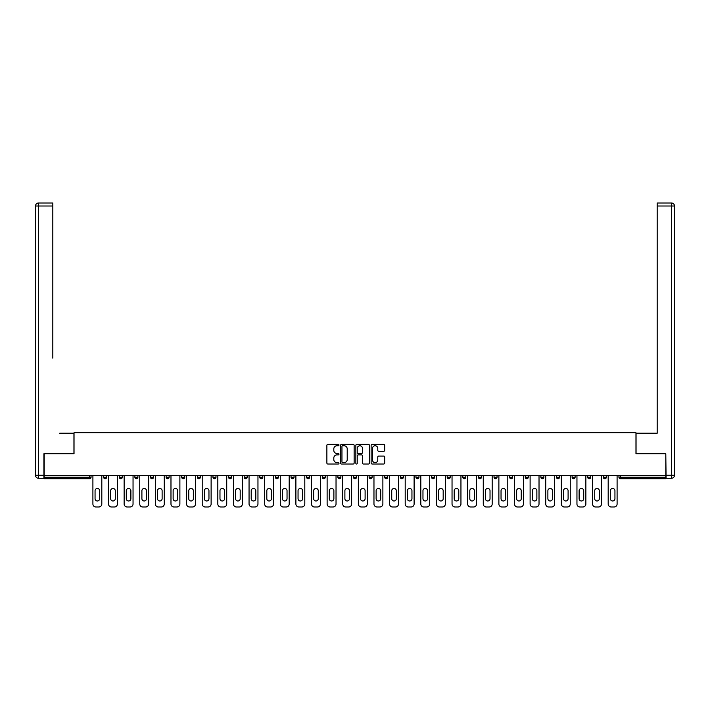 <?xml version="1.0" encoding="UTF-8"?>
<svg xmlns="http://www.w3.org/2000/svg" width="710" height="710" viewBox="0 0 710 710"><rect width="100%" height="100%" fill="white"/><g stroke="black" fill="none" stroke-linecap="round" stroke-linejoin="round"><path stroke-width="1.06" d="M338.989 445.055A0.683 0.683 0 0 0 338.297 444.371L327.86 444.371A0.985 0.985 0 0 0 326.875 445.347L326.875 463.035A0.985 0.985 0 0 0 327.86 464.021L338.297 464.021A0.683 0.683 0 0 0 338.989 463.328A0.683 0.683 0 0 0 338.297 462.645L336.948 462.645A3.142 3.142 0 0 1 333.806 459.494L333.806 458.021A3.142 3.142 0 0 1 336.948 454.879L338.297 454.879A0.683 0.683 0 0 0 338.989 454.196A0.683 0.683 0 0 0 338.297 453.504L336.948 453.504A3.142 3.142 0 0 1 333.806 450.362L333.806 448.889A3.142 3.142 0 0 1 336.948 445.747L338.297 445.747A0.683 0.683 0 0 0 338.989 445.055M383.711 451.294A0.985 0.985 0 0 0 384.696 450.309L384.696 445.347A0.985 0.985 0 0 0 383.711 444.371L372.12 444.371A0.985 0.985 0 0 0 371.135 445.347L371.135 463.035A0.985 0.985 0 0 0 372.12 464.021L383.711 464.021A0.985 0.985 0 0 0 384.696 463.035L384.696 457.045A0.985 0.985 0 0 0 383.711 456.06L378.749 456.06A0.985 0.985 0 0 0 377.773 457.045L377.773 460.018A2.627 2.627 0 0 1 375.137 462.645A2.627 2.627 0 0 1 372.51 460.018L372.51 448.374A2.627 2.627 0 0 1 375.137 445.747A2.627 2.627 0 0 1 377.773 448.374L377.773 450.309A0.985 0.985 0 0 0 378.749 451.294L383.711 451.294M46.407 203.007L38.5 203.007L52.815 203.007L46.407 203.007L52.815 203.007L52.815 206.006L38.5 206.006L38.5 475.265L43.905 475.265L43.905 453.743L74.035 453.743L74.035 432.727L635.965 432.727L635.965 453.743L665.794 453.743L665.794 475.665L44.206 475.665L44.206 477.262L89.549 477.262L89.549 475.665M44.206 453.743L44.206 475.665M354.139 445.347A0.985 0.985 0 0 0 353.154 444.371L341.563 444.371A0.985 0.985 0 0 0 340.578 445.347L340.578 463.035A0.985 0.985 0 0 0 341.563 464.021L353.154 464.021A0.985 0.985 0 0 0 354.139 463.035L354.139 445.347M356.846 444.371L368.437 444.371A0.985 0.985 0 0 1 369.422 445.347L369.422 463.035A0.985 0.985 0 0 1 368.437 464.021L363.476 464.021A0.985 0.985 0 0 1 362.49 463.035L362.49 455.864A0.985 0.985 0 0 0 361.505 454.879L358.222 454.879A0.985 0.985 0 0 0 357.236 455.864L357.236 463.328A0.683 0.683 0 0 1 356.544 464.021A0.683 0.683 0 0 1 355.861 463.328L355.861 445.347A0.985 0.985 0 0 1 356.846 444.371M91.049 475.665L91.049 477.262A1.5 1.5 0 0 1 89.549 478.762L44.206 478.762L44.206 477.262M665.794 475.665L665.794 478.762L620.451 478.762A1.5 1.5 0 0 1 618.951 477.262L618.951 475.665M103.66 475.665L103.66 477.262L103.66 475.665M89.549 478.762A1.5 1.5 0 0 0 91.049 477.262A1.5 1.5 0 0 1 89.549 478.762L89.549 477.262L91.049 477.262M105.169 478.762A1.5 1.5 0 0 1 103.66 477.262A1.5 1.5 0 0 0 105.169 478.762A1.5 1.5 0 0 0 106.669 477.262L106.669 475.665L106.669 477.262A1.5 1.5 0 0 1 105.169 478.762A1.5 1.5 0 0 1 103.66 477.262L106.669 477.262A1.5 1.5 0 0 1 105.169 478.762M119.28 475.665L119.28 477.262L119.28 475.665M122.28 475.665L122.28 477.262A1.5 1.5 0 0 1 120.78 478.762A1.5 1.5 0 0 1 119.28 477.262A1.5 1.5 0 0 0 120.78 478.762A1.5 1.5 0 0 0 122.28 477.262A1.5 1.5 0 0 1 120.78 478.762A1.5 1.5 0 0 1 119.28 477.262L122.28 477.262M134.891 475.665L134.891 477.262L134.891 475.665M137.9 475.665L137.9 477.262L137.9 475.665M150.511 477.262A1.5 1.5 0 0 0 152.011 478.762A1.5 1.5 0 0 0 153.511 477.262A1.5 1.5 0 0 1 152.011 478.762A1.5 1.5 0 0 0 153.511 477.262L153.511 475.665L153.511 477.262L150.511 477.262A1.5 1.5 0 0 0 152.011 478.762A1.5 1.5 0 0 1 150.511 477.262L150.511 475.665M166.122 475.665L166.122 477.262L166.122 475.665M169.122 475.665L169.122 477.262L169.122 475.665M184.742 475.665L184.742 477.262A1.5 1.5 0 0 1 183.242 478.762A1.5 1.5 0 0 1 181.733 477.262L181.733 475.665M198.853 478.762A1.5 1.5 0 0 0 200.353 477.262L200.353 475.665L200.353 477.262A1.5 1.5 0 0 1 198.853 478.762A1.5 1.5 0 0 1 197.353 477.262L197.353 475.665M212.964 475.665L212.964 477.262L212.964 475.665M215.973 475.665L215.973 477.262A1.5 1.5 0 0 1 214.464 478.762A1.5 1.5 0 0 1 212.964 477.262L215.973 477.262A1.5 1.5 0 0 1 214.464 478.762M231.584 475.665L231.584 477.262A1.5 1.5 0 0 1 230.084 478.762A1.5 1.5 0 0 1 228.584 477.262L228.584 475.665M245.695 478.762A1.5 1.5 0 0 0 247.195 477.262L247.195 475.665L247.195 477.262A1.5 1.5 0 0 1 245.695 478.762A1.5 1.5 0 0 1 244.196 477.262L244.196 475.665M262.815 475.665L262.815 477.262A1.5 1.5 0 0 1 261.315 478.762A1.5 1.5 0 0 1 259.807 477.262L259.807 475.665M275.427 475.665L275.427 477.262L275.427 475.665M278.427 475.665L278.427 477.262A1.5 1.5 0 0 1 276.927 478.762A1.5 1.5 0 0 1 275.427 477.262L278.427 477.262A1.5 1.5 0 0 1 276.927 478.762M294.046 475.665L294.046 477.262L291.038 477.262A1.5 1.5 0 0 0 292.538 478.762A1.5 1.5 0 0 1 291.038 477.262L291.038 475.665M308.158 478.762A1.5 1.5 0 0 0 309.658 477.262L309.658 475.665L309.658 477.262A1.5 1.5 0 0 1 308.158 478.762A1.5 1.5 0 0 1 306.658 477.262L306.658 475.665M325.269 475.665L325.269 477.262A1.5 1.5 0 0 1 323.769 478.762A1.5 1.5 0 0 1 322.269 477.262L322.269 475.665M337.88 475.665L337.88 477.262L337.88 475.665M340.889 475.665L340.889 477.262A1.5 1.5 0 0 1 339.389 478.762A1.5 1.5 0 0 1 337.88 477.262L340.889 477.262A1.5 1.5 0 0 1 339.389 478.762M356.5 475.665L356.5 477.262A1.5 1.5 0 0 1 355 478.762A1.5 1.5 0 0 1 353.5 477.262L353.5 475.665M369.111 477.262L372.12 477.262A1.5 1.5 0 0 1 370.611 478.762A1.5 1.5 0 0 0 372.12 477.262L372.12 475.665L372.12 477.262A1.5 1.5 0 0 1 370.611 478.762A1.5 1.5 0 0 1 369.111 477.262L369.111 475.665M387.731 475.665L387.731 477.262A1.5 1.5 0 0 1 386.231 478.762A1.5 1.5 0 0 1 384.731 477.262L384.731 475.665M400.342 475.665L400.342 477.262L400.342 475.665M403.342 475.665L403.342 477.262L403.342 475.665M415.953 475.665L415.953 477.262L415.953 475.665M418.962 475.665L418.962 477.262A1.5 1.5 0 0 1 417.462 478.762A1.5 1.5 0 0 1 415.953 477.262L418.962 477.262A1.5 1.5 0 0 1 417.462 478.762M431.573 475.665L431.573 477.262L431.573 475.665M434.573 475.665L434.573 477.262L434.573 475.665M447.185 475.665L447.185 477.262L447.185 475.665M450.193 475.665L450.193 477.262A1.5 1.5 0 0 1 448.684 478.762A1.5 1.5 0 0 1 447.185 477.262A1.5 1.5 0 0 0 448.684 478.762A1.5 1.5 0 0 0 450.193 477.262A1.5 1.5 0 0 1 448.684 478.762A1.5 1.5 0 0 1 447.185 477.262L450.193 477.262M465.804 475.665L465.804 477.262A1.5 1.5 0 0 1 464.304 478.762A1.5 1.5 0 0 1 462.805 477.262L462.805 475.665M481.416 475.665L481.416 477.262L478.416 477.262A1.5 1.5 0 0 0 479.916 478.762A1.5 1.5 0 0 1 478.416 477.262L478.416 475.665M497.035 475.665L497.035 477.262A1.5 1.5 0 0 1 495.536 478.762A1.5 1.5 0 0 1 494.027 477.262L494.027 475.665M509.647 475.665L509.647 477.262L509.647 475.665M512.647 475.665L512.647 477.262A1.5 1.5 0 0 1 511.147 478.762A1.5 1.5 0 0 1 509.647 477.262A1.5 1.5 0 0 0 511.147 478.762A1.5 1.5 0 0 1 509.647 477.262L512.647 477.262A1.5 1.5 0 0 1 511.147 478.762M528.267 475.665L528.267 477.262A1.5 1.5 0 0 1 526.758 478.762A1.5 1.5 0 0 1 525.258 477.262L525.258 475.665M543.878 475.665L543.878 477.262L540.878 477.262A1.5 1.5 0 0 0 542.378 478.762A1.5 1.5 0 0 1 540.878 477.262L540.878 475.665M559.489 475.665L559.489 477.262A1.5 1.5 0 0 1 557.989 478.762A1.5 1.5 0 0 1 556.489 477.262L556.489 475.665M575.109 475.665L575.109 477.262L572.1 477.262A1.5 1.5 0 0 0 573.609 478.762A1.5 1.5 0 0 1 572.1 477.262L572.1 475.665M590.72 475.665L590.72 477.262A1.5 1.5 0 0 1 589.22 478.762A1.5 1.5 0 0 1 587.72 477.262L587.72 475.665M606.34 475.665L606.34 477.262L603.331 477.262A1.5 1.5 0 0 0 604.831 478.762A1.5 1.5 0 0 1 603.331 477.262L603.331 475.665M136.391 478.762A1.5 1.5 0 0 1 134.891 477.262A1.5 1.5 0 0 0 136.391 478.762A1.5 1.5 0 0 0 137.9 477.262A1.5 1.5 0 0 1 136.391 478.762A1.5 1.5 0 0 1 134.891 477.262L137.9 477.262A1.5 1.5 0 0 1 136.391 478.762M167.622 478.762A1.5 1.5 0 0 1 166.122 477.262A1.5 1.5 0 0 0 167.622 478.762A1.5 1.5 0 0 0 169.122 477.262A1.5 1.5 0 0 1 167.622 478.762A1.5 1.5 0 0 1 166.122 477.262L169.122 477.262A1.5 1.5 0 0 1 167.622 478.762M292.538 478.762A1.5 1.5 0 0 0 294.046 477.262A1.5 1.5 0 0 1 292.538 478.762A1.5 1.5 0 0 1 291.038 477.262M401.842 478.762A1.5 1.5 0 0 1 400.342 477.262L403.342 477.262A1.5 1.5 0 0 1 401.842 478.762A1.5 1.5 0 0 0 403.342 477.262A1.5 1.5 0 0 1 401.842 478.762M433.073 478.762A1.5 1.5 0 0 1 431.573 477.262A1.5 1.5 0 0 0 433.073 478.762A1.5 1.5 0 0 0 434.573 477.262A1.5 1.5 0 0 1 433.073 478.762A1.5 1.5 0 0 1 431.573 477.262L434.573 477.262M479.916 478.762A1.5 1.5 0 0 0 481.416 477.262A1.5 1.5 0 0 1 479.916 478.762A1.5 1.5 0 0 1 478.416 477.262M542.378 478.762A1.5 1.5 0 0 0 543.878 477.262A1.5 1.5 0 0 1 542.378 478.762A1.5 1.5 0 0 1 540.878 477.262M575.109 477.262A1.5 1.5 0 0 1 573.609 478.762A1.5 1.5 0 0 0 575.109 477.262A1.5 1.5 0 0 1 573.609 478.762A1.5 1.5 0 0 1 572.1 477.262M604.831 478.762A1.5 1.5 0 0 0 606.34 477.262A1.5 1.5 0 0 1 604.831 478.762A1.5 1.5 0 0 1 603.331 477.262M342.646 445.747A0.683 0.683 0 0 0 341.954 446.43L341.954 461.953A0.683 0.683 0 0 0 342.646 462.645L344.066 462.645A3.142 3.142 0 0 0 347.217 459.494L347.217 448.889A3.142 3.142 0 0 0 344.066 445.747L342.646 445.747M362.49 448.418A2.627 2.627 0 0 0 359.863 445.791A2.627 2.627 0 0 0 357.236 448.418L357.236 452.518A0.985 0.985 0 0 0 358.222 453.504L361.505 453.504A0.985 0.985 0 0 0 362.49 452.518L362.49 448.418M99.657 490.779A2.299 2.299 0 0 0 97.359 488.471A2.299 2.299 0 0 0 95.06 490.779A2.299 2.299 0 0 1 97.359 488.471A2.299 2.299 0 0 1 99.657 490.779L99.657 498.686A2.299 2.299 0 0 1 97.359 500.985A2.299 2.299 0 0 1 95.06 498.686A2.299 2.299 0 0 0 97.359 500.985A2.299 2.299 0 0 0 99.657 498.686M92.904 475.665L92.904 503.993L92.904 475.665M95.903 506.993L98.805 506.993L95.903 506.993A3 3 0 0 1 92.904 503.993M101.814 475.665L101.814 503.993L101.814 475.665M95.06 498.686L95.06 490.779M98.805 506.993A3 3 0 0 0 101.814 503.993M73.938 453.743L73.938 433.224L59.72 433.224M52.815 206.006L52.815 358.151M43.905 475.265L43.905 478.265L38.5 478.265A3 3 0 0 1 35.5 475.265L35.5 206.006A3 3 0 0 1 38.5 203.007A3 3 0 0 0 35.5 206.006A3 3 0 0 1 38.5 203.007A3 3 0 0 0 35.5 206.006L38.5 206.006L38.5 203.007M650.28 433.224L657.185 433.224L657.185 203.007L671.5 203.007L657.185 203.007M636.062 453.743L636.062 433.224L657.185 433.224L657.185 358.151M666.095 475.265L671.5 475.265L671.5 206.006L674.5 206.006A3 3 0 0 0 671.5 203.007A3 3 0 0 1 674.5 206.006L674.5 475.265A3 3 0 0 1 671.5 478.265L666.095 478.265L665.794 453.743M115.277 490.779A2.299 2.299 0 0 0 112.97 488.471A2.299 2.299 0 0 0 110.671 490.779A2.299 2.299 0 0 1 112.97 488.471A2.299 2.299 0 0 1 115.277 490.779L115.277 498.686A2.299 2.299 0 0 1 112.97 500.985A2.299 2.299 0 0 1 110.671 498.686A2.299 2.299 0 0 0 112.97 500.985A2.299 2.299 0 0 0 115.277 498.686M108.515 475.665L108.515 503.993L108.515 475.665M111.523 506.993L114.425 506.993L111.523 506.993A3 3 0 0 1 108.515 503.993M117.425 475.665L117.425 503.993L117.425 475.665M130.888 490.779A2.299 2.299 0 0 0 128.59 488.471A2.299 2.299 0 0 0 126.282 490.779A2.299 2.299 0 0 1 128.59 488.471A2.299 2.299 0 0 1 130.888 490.779L130.888 498.686A2.299 2.299 0 0 1 128.59 500.985A2.299 2.299 0 0 1 126.282 498.686A2.299 2.299 0 0 0 128.59 500.985A2.299 2.299 0 0 0 130.888 498.686M124.135 475.665L124.135 503.993L124.135 475.665M127.134 506.993L130.036 506.993L127.134 506.993A3 3 0 0 1 124.135 503.993M133.045 475.665L133.045 503.993L133.045 475.665M146.508 490.779A2.299 2.299 0 0 0 144.201 488.471A2.299 2.299 0 0 0 141.902 490.779A2.299 2.299 0 0 1 144.201 488.471A2.299 2.299 0 0 1 146.508 490.779L146.508 498.686A2.299 2.299 0 0 1 144.201 500.985A2.299 2.299 0 0 1 141.902 498.686A2.299 2.299 0 0 0 144.201 500.985A2.299 2.299 0 0 0 146.508 498.686M139.746 475.665L139.746 503.993L139.746 475.665M142.754 506.993L145.656 506.993L142.754 506.993A3 3 0 0 1 139.746 503.993M148.656 475.665L148.656 503.993L148.656 475.665M162.12 490.779A2.299 2.299 0 0 0 159.821 488.471A2.299 2.299 0 0 0 157.513 490.779A2.299 2.299 0 0 1 159.821 488.471A2.299 2.299 0 0 1 162.12 490.779L162.12 498.686A2.299 2.299 0 0 1 159.821 500.985A2.299 2.299 0 0 1 157.513 498.686A2.299 2.299 0 0 0 159.821 500.985A2.299 2.299 0 0 0 162.12 498.686M155.366 475.665L155.366 503.993L155.366 475.665M158.365 506.993L161.268 506.993L158.365 506.993A3 3 0 0 1 155.366 503.993M164.267 475.665L164.267 503.993L164.267 475.665M177.731 490.779A2.299 2.299 0 0 0 175.432 488.471A2.299 2.299 0 0 0 173.133 490.779A2.299 2.299 0 0 1 175.432 488.471A2.299 2.299 0 0 1 177.731 490.779L177.731 498.686A2.299 2.299 0 0 1 175.432 500.985A2.299 2.299 0 0 1 173.133 498.686A2.299 2.299 0 0 0 175.432 500.985A2.299 2.299 0 0 0 177.731 498.686M170.977 475.665L170.977 503.993L170.977 475.665M173.977 506.993L176.879 506.993L173.977 506.993A3 3 0 0 1 170.977 503.993M179.887 475.665L179.887 503.993L179.887 475.665M110.671 498.686L110.671 490.779M114.425 506.993A3 3 0 0 0 117.425 503.993M126.282 498.686L126.282 490.779M130.036 506.993A3 3 0 0 0 133.045 503.993M141.902 498.686L141.902 490.779M145.656 506.993A3 3 0 0 0 148.656 503.993M157.513 498.686L157.513 490.779M161.268 506.993A3 3 0 0 0 164.267 503.993M173.133 498.686L173.133 490.779M176.879 506.993A3 3 0 0 0 179.887 503.993M193.351 490.779A2.299 2.299 0 0 0 191.043 488.471A2.299 2.299 0 0 0 188.745 490.779A2.299 2.299 0 0 1 191.043 488.471A2.299 2.299 0 0 1 193.351 490.779L193.351 498.686A2.299 2.299 0 0 1 191.043 500.985A2.299 2.299 0 0 1 188.745 498.686A2.299 2.299 0 0 0 191.043 500.985A2.299 2.299 0 0 0 193.351 498.686M186.588 475.665L186.588 503.993L186.588 475.665M189.597 506.993L192.499 506.993L189.597 506.993A3 3 0 0 1 186.588 503.993M195.498 475.665L195.498 503.993L195.498 475.665M188.745 498.686L188.745 490.779M192.499 506.993A3 3 0 0 0 195.498 503.993M208.962 490.779A2.299 2.299 0 0 0 206.663 488.471A2.299 2.299 0 0 0 204.356 490.779A2.299 2.299 0 0 1 206.663 488.471A2.299 2.299 0 0 1 208.962 490.779L208.962 498.686A2.299 2.299 0 0 1 206.663 500.985A2.299 2.299 0 0 1 204.356 498.686A2.299 2.299 0 0 0 206.663 500.985A2.299 2.299 0 0 0 208.962 498.686M202.208 475.665L202.208 503.993L202.208 475.665M205.208 506.993L208.11 506.993L205.208 506.993A3 3 0 0 1 202.208 503.993M211.118 475.665L211.118 503.993L211.118 475.665M204.356 498.686L204.356 490.779M208.11 506.993A3 3 0 0 0 211.118 503.993M224.582 490.779A2.299 2.299 0 0 0 222.274 488.471A2.299 2.299 0 0 0 219.976 490.779A2.299 2.299 0 0 1 222.274 488.471A2.299 2.299 0 0 1 224.582 490.779L224.582 498.686A2.299 2.299 0 0 1 222.274 500.985A2.299 2.299 0 0 1 219.976 498.686A2.299 2.299 0 0 0 222.274 500.985A2.299 2.299 0 0 0 224.582 498.686M217.819 475.665L217.819 503.993L217.819 475.665M220.828 506.993L223.73 506.993L220.828 506.993A3 3 0 0 1 217.819 503.993M226.73 475.665L226.73 503.993L226.73 475.665M219.976 498.686L219.976 490.779M223.73 506.993A3 3 0 0 0 226.73 503.993M240.193 490.779A2.299 2.299 0 0 0 237.894 488.471A2.299 2.299 0 0 0 235.587 490.779A2.299 2.299 0 0 1 237.894 488.471A2.299 2.299 0 0 1 240.193 490.779L240.193 498.686A2.299 2.299 0 0 1 237.894 500.985A2.299 2.299 0 0 1 235.587 498.686A2.299 2.299 0 0 0 237.894 500.985A2.299 2.299 0 0 0 240.193 498.686M233.439 475.665L233.439 503.993L233.439 475.665M236.439 506.993L239.341 506.993L236.439 506.993A3 3 0 0 1 233.439 503.993M242.341 475.665L242.341 503.993L242.341 475.665M235.587 498.686L235.587 490.779M239.341 506.993A3 3 0 0 0 242.341 503.993M255.804 490.779A2.299 2.299 0 0 0 253.505 488.471A2.299 2.299 0 0 0 251.207 490.779A2.299 2.299 0 0 1 253.505 488.471A2.299 2.299 0 0 1 255.804 490.779L255.804 498.686A2.299 2.299 0 0 1 253.505 500.985A2.299 2.299 0 0 1 251.207 498.686A2.299 2.299 0 0 0 253.505 500.985A2.299 2.299 0 0 0 255.804 498.686M249.05 475.665L249.05 503.993L249.05 475.665M252.05 506.993L254.952 506.993L252.05 506.993A3 3 0 0 1 249.05 503.993M257.961 475.665L257.961 503.993L257.961 475.665M251.207 498.686L251.207 490.779M254.952 506.993A3 3 0 0 0 257.961 503.993M271.424 490.779A2.299 2.299 0 0 0 269.117 488.471A2.299 2.299 0 0 0 266.818 490.779A2.299 2.299 0 0 1 269.117 488.471A2.299 2.299 0 0 1 271.424 490.779L271.424 498.686A2.299 2.299 0 0 1 269.117 500.985A2.299 2.299 0 0 1 266.818 498.686A2.299 2.299 0 0 0 269.117 500.985A2.299 2.299 0 0 0 271.424 498.686M264.661 475.665L264.661 503.993L264.661 475.665M267.67 506.993L270.572 506.993L267.67 506.993A3 3 0 0 1 264.661 503.993M273.572 475.665L273.572 503.993L273.572 475.665M266.818 498.686L266.818 490.779M270.572 506.993A3 3 0 0 0 273.572 503.993M287.035 490.779A2.299 2.299 0 0 0 284.737 488.471A2.299 2.299 0 0 0 282.429 490.779A2.299 2.299 0 0 1 284.737 488.471A2.299 2.299 0 0 1 287.035 490.779L287.035 498.686A2.299 2.299 0 0 1 284.737 500.985A2.299 2.299 0 0 1 282.429 498.686A2.299 2.299 0 0 0 284.737 500.985A2.299 2.299 0 0 0 287.035 498.686M280.281 475.665L280.281 503.993L280.281 475.665M283.281 506.993L286.183 506.993L283.281 506.993A3 3 0 0 1 280.281 503.993M289.192 475.665L289.192 503.993L289.192 475.665M282.429 498.686L282.429 490.779M286.183 506.993A3 3 0 0 0 289.192 503.993M302.655 490.779A2.299 2.299 0 0 0 300.348 488.471A2.299 2.299 0 0 0 298.049 490.779A2.299 2.299 0 0 1 300.348 488.471A2.299 2.299 0 0 1 302.655 490.779L302.655 498.686A2.299 2.299 0 0 1 300.348 500.985A2.299 2.299 0 0 1 298.049 498.686A2.299 2.299 0 0 0 300.348 500.985A2.299 2.299 0 0 0 302.655 498.686M295.892 475.665L295.892 503.993L295.892 475.665M298.901 506.993L301.803 506.993L298.901 506.993A3 3 0 0 1 295.892 503.993M304.803 475.665L304.803 503.993L304.803 475.665M298.049 498.686L298.049 490.779M301.803 506.993A3 3 0 0 0 304.803 503.993M318.266 490.779A2.299 2.299 0 0 0 315.968 488.471A2.299 2.299 0 0 0 313.66 490.779A2.299 2.299 0 0 1 315.968 488.471A2.299 2.299 0 0 1 318.266 490.779L318.266 498.686A2.299 2.299 0 0 1 315.968 500.985A2.299 2.299 0 0 1 313.66 498.686A2.299 2.299 0 0 0 315.968 500.985A2.299 2.299 0 0 0 318.266 498.686M311.512 475.665L311.512 503.993L311.512 475.665M314.512 506.993L317.414 506.993L314.512 506.993A3 3 0 0 1 311.512 503.993M320.414 475.665L320.414 503.993L320.414 475.665M313.66 498.686L313.66 490.779M317.414 506.993A3 3 0 0 0 320.414 503.993M333.877 490.779A2.299 2.299 0 0 0 331.579 488.471A2.299 2.299 0 0 0 329.28 490.779A2.299 2.299 0 0 1 331.579 488.471A2.299 2.299 0 0 1 333.877 490.779L333.877 498.686A2.299 2.299 0 0 1 331.579 500.985A2.299 2.299 0 0 1 329.28 498.686A2.299 2.299 0 0 0 331.579 500.985A2.299 2.299 0 0 0 333.877 498.686M327.124 475.665L327.124 503.993L327.124 475.665M330.123 506.993L333.025 506.993L330.123 506.993A3 3 0 0 1 327.124 503.993M336.034 475.665L336.034 503.993L336.034 475.665M329.28 498.686L329.28 490.779M333.025 506.993A3 3 0 0 0 336.034 503.993M349.498 490.779A2.299 2.299 0 0 0 347.19 488.471A2.299 2.299 0 0 0 344.891 490.779A2.299 2.299 0 0 1 347.19 488.471A2.299 2.299 0 0 1 349.498 490.779L349.498 498.686A2.299 2.299 0 0 1 347.19 500.985A2.299 2.299 0 0 1 344.891 498.686A2.299 2.299 0 0 0 347.19 500.985A2.299 2.299 0 0 0 349.498 498.686M342.735 475.665L342.735 503.993L342.735 475.665M345.743 506.993L348.645 506.993L345.743 506.993A3 3 0 0 1 342.735 503.993M351.645 475.665L351.645 503.993L351.645 475.665M344.891 498.686L344.891 490.779M348.645 506.993A3 3 0 0 0 351.645 503.993M365.109 490.779A2.299 2.299 0 0 0 362.81 488.471A2.299 2.299 0 0 0 360.502 490.779A2.299 2.299 0 0 1 362.81 488.471A2.299 2.299 0 0 1 365.109 490.779L365.109 498.686A2.299 2.299 0 0 1 362.81 500.985A2.299 2.299 0 0 1 360.502 498.686A2.299 2.299 0 0 0 362.81 500.985A2.299 2.299 0 0 0 365.109 498.686M358.355 475.665L358.355 503.993L358.355 475.665M361.355 506.993L364.257 506.993L361.355 506.993A3 3 0 0 1 358.355 503.993M367.265 475.665L367.265 503.993L367.265 475.665M360.502 498.686L360.502 490.779M364.257 506.993A3 3 0 0 0 367.265 503.993M380.72 490.779A2.299 2.299 0 0 0 378.421 488.471A2.299 2.299 0 0 0 376.123 490.779A2.299 2.299 0 0 1 378.421 488.471A2.299 2.299 0 0 1 380.72 490.779L380.72 498.686A2.299 2.299 0 0 1 378.421 500.985A2.299 2.299 0 0 1 376.123 498.686A2.299 2.299 0 0 0 378.421 500.985A2.299 2.299 0 0 0 380.72 498.686M373.966 475.665L373.966 503.993L373.966 475.665M376.974 506.993L379.877 506.993L376.974 506.993A3 3 0 0 1 373.966 503.993M382.876 475.665L382.876 503.993L382.876 475.665M376.123 498.686L376.123 490.779M379.877 506.993A3 3 0 0 0 382.876 503.993M396.34 490.779A2.299 2.299 0 0 0 394.032 488.471A2.299 2.299 0 0 0 391.734 490.779A2.299 2.299 0 0 1 394.032 488.471A2.299 2.299 0 0 1 396.34 490.779L396.34 498.686A2.299 2.299 0 0 1 394.032 500.985A2.299 2.299 0 0 1 391.734 498.686A2.299 2.299 0 0 0 394.032 500.985A2.299 2.299 0 0 0 396.34 498.686M389.586 475.665L389.586 503.993L389.586 475.665M392.586 506.993L395.488 506.993L392.586 506.993A3 3 0 0 1 389.586 503.993M398.487 475.665L398.487 503.993L398.487 475.665M391.734 498.686L391.734 490.779M395.488 506.993A3 3 0 0 0 398.487 503.993M411.951 490.779A2.299 2.299 0 0 0 409.652 488.471A2.299 2.299 0 0 0 407.345 490.779A2.299 2.299 0 0 1 409.652 488.471A2.299 2.299 0 0 1 411.951 490.779L411.951 498.686A2.299 2.299 0 0 1 409.652 500.985A2.299 2.299 0 0 1 407.345 498.686A2.299 2.299 0 0 0 409.652 500.985A2.299 2.299 0 0 0 411.951 498.686M405.197 475.665L405.197 503.993L405.197 475.665M408.197 506.993L411.099 506.993L408.197 506.993A3 3 0 0 1 405.197 503.993M414.108 475.665L414.108 503.993L414.108 475.665M407.345 498.686L407.345 490.779M411.099 506.993A3 3 0 0 0 414.108 503.993M427.571 490.779A2.299 2.299 0 0 0 425.263 488.471A2.299 2.299 0 0 0 422.965 490.779A2.299 2.299 0 0 1 425.263 488.471A2.299 2.299 0 0 1 427.571 490.779L427.571 498.686A2.299 2.299 0 0 1 425.263 500.985A2.299 2.299 0 0 1 422.965 498.686A2.299 2.299 0 0 0 425.263 500.985A2.299 2.299 0 0 0 427.571 498.686M420.808 475.665L420.808 503.993L420.808 475.665M423.817 506.993L426.719 506.993L423.817 506.993A3 3 0 0 1 420.808 503.993M429.719 475.665L429.719 503.993L429.719 475.665M422.965 498.686L422.965 490.779M426.719 506.993A3 3 0 0 0 429.719 503.993M443.182 490.779A2.299 2.299 0 0 0 440.883 488.471A2.299 2.299 0 0 0 438.576 490.779A2.299 2.299 0 0 1 440.883 488.471A2.299 2.299 0 0 1 443.182 490.779L443.182 498.686A2.299 2.299 0 0 1 440.883 500.985A2.299 2.299 0 0 1 438.576 498.686A2.299 2.299 0 0 0 440.883 500.985A2.299 2.299 0 0 0 443.182 498.686M436.428 475.665L436.428 503.993L436.428 475.665M439.428 506.993L442.33 506.993L439.428 506.993A3 3 0 0 1 436.428 503.993M445.339 475.665L445.339 503.993L445.339 475.665M438.576 498.686L438.576 490.779M442.33 506.993A3 3 0 0 0 445.339 503.993M458.793 490.779A2.299 2.299 0 0 0 456.495 488.471A2.299 2.299 0 0 0 454.196 490.779A2.299 2.299 0 0 1 456.495 488.471A2.299 2.299 0 0 1 458.793 490.779L458.793 498.686A2.299 2.299 0 0 1 456.495 500.985A2.299 2.299 0 0 1 454.196 498.686A2.299 2.299 0 0 0 456.495 500.985A2.299 2.299 0 0 0 458.793 498.686M452.039 475.665L452.039 503.993L452.039 475.665M455.048 506.993L457.95 506.993L455.048 506.993A3 3 0 0 1 452.039 503.993M460.95 475.665L460.95 503.993L460.95 475.665M454.196 498.686L454.196 490.779M457.95 506.993A3 3 0 0 0 460.95 503.993M474.413 490.779A2.299 2.299 0 0 0 472.106 488.471A2.299 2.299 0 0 0 469.807 490.779A2.299 2.299 0 0 1 472.106 488.471A2.299 2.299 0 0 1 474.413 490.779L474.413 498.686A2.299 2.299 0 0 1 472.106 500.985A2.299 2.299 0 0 1 469.807 498.686A2.299 2.299 0 0 0 472.106 500.985A2.299 2.299 0 0 0 474.413 498.686M467.659 475.665L467.659 503.993L467.659 475.665M470.659 506.993L473.561 506.993L470.659 506.993A3 3 0 0 1 467.659 503.993M476.561 475.665L476.561 503.993L476.561 475.665M469.807 498.686L469.807 490.779M473.561 506.993A3 3 0 0 0 476.561 503.993M490.024 490.779A2.299 2.299 0 0 0 487.726 488.471A2.299 2.299 0 0 0 485.418 490.779A2.299 2.299 0 0 1 487.726 488.471A2.299 2.299 0 0 1 490.024 490.779L490.024 498.686A2.299 2.299 0 0 1 487.726 500.985A2.299 2.299 0 0 1 485.418 498.686A2.299 2.299 0 0 0 487.726 500.985A2.299 2.299 0 0 0 490.024 498.686M483.27 475.665L483.27 503.993L483.27 475.665M486.27 506.993L489.172 506.993L486.27 506.993A3 3 0 0 1 483.27 503.993M492.181 475.665L492.181 503.993L492.181 475.665M485.418 498.686L485.418 490.779M489.172 506.993A3 3 0 0 0 492.181 503.993M505.644 490.779A2.299 2.299 0 0 0 503.337 488.471A2.299 2.299 0 0 0 501.038 490.779A2.299 2.299 0 0 1 503.337 488.471A2.299 2.299 0 0 1 505.644 490.779L505.644 498.686A2.299 2.299 0 0 1 503.337 500.985A2.299 2.299 0 0 1 501.038 498.686A2.299 2.299 0 0 0 503.337 500.985A2.299 2.299 0 0 0 505.644 498.686M498.881 475.665L498.881 503.993L498.881 475.665M501.89 506.993L504.792 506.993L501.89 506.993A3 3 0 0 1 498.881 503.993M507.792 475.665L507.792 503.993L507.792 475.665M501.038 498.686L501.038 490.779M504.792 506.993A3 3 0 0 0 507.792 503.993M521.255 490.779A2.299 2.299 0 0 0 518.957 488.471A2.299 2.299 0 0 0 516.649 490.779A2.299 2.299 0 0 1 518.957 488.471A2.299 2.299 0 0 1 521.255 490.779L521.255 498.686A2.299 2.299 0 0 1 518.957 500.985A2.299 2.299 0 0 1 516.649 498.686A2.299 2.299 0 0 0 518.957 500.985A2.299 2.299 0 0 0 521.255 498.686M514.501 475.665L514.501 503.993L514.501 475.665M517.501 506.993L520.403 506.993L517.501 506.993A3 3 0 0 1 514.501 503.993M523.412 475.665L523.412 503.993L523.412 475.665M516.649 498.686L516.649 490.779M520.403 506.993A3 3 0 0 0 523.412 503.993M536.866 490.779A2.299 2.299 0 0 0 534.568 488.471A2.299 2.299 0 0 0 532.269 490.779A2.299 2.299 0 0 1 534.568 488.471A2.299 2.299 0 0 1 536.866 490.779L536.866 498.686A2.299 2.299 0 0 1 534.568 500.985A2.299 2.299 0 0 1 532.269 498.686A2.299 2.299 0 0 0 534.568 500.985A2.299 2.299 0 0 0 536.866 498.686M530.113 475.665L530.113 503.993L530.113 475.665M533.121 506.993L536.023 506.993L533.121 506.993A3 3 0 0 1 530.113 503.993M539.023 475.665L539.023 503.993L539.023 475.665M532.269 498.686L532.269 490.779M536.023 506.993A3 3 0 0 0 539.023 503.993M552.486 490.779A2.299 2.299 0 0 0 550.179 488.471A2.299 2.299 0 0 0 547.88 490.779A2.299 2.299 0 0 1 550.179 488.471A2.299 2.299 0 0 1 552.486 490.779L552.486 498.686A2.299 2.299 0 0 1 550.179 500.985A2.299 2.299 0 0 1 547.88 498.686A2.299 2.299 0 0 0 550.179 500.985A2.299 2.299 0 0 0 552.486 498.686M545.733 475.665L545.733 503.993L545.733 475.665M548.732 506.993L551.634 506.993L548.732 506.993A3 3 0 0 1 545.733 503.993M554.634 475.665L554.634 503.993L554.634 475.665M547.88 498.686L547.88 490.779M551.634 506.993A3 3 0 0 0 554.634 503.993M568.098 490.779A2.299 2.299 0 0 0 565.799 488.471A2.299 2.299 0 0 0 563.491 490.779A2.299 2.299 0 0 1 565.799 488.471A2.299 2.299 0 0 1 568.098 490.779L568.098 498.686A2.299 2.299 0 0 1 565.799 500.985A2.299 2.299 0 0 1 563.491 498.686A2.299 2.299 0 0 0 565.799 500.985A2.299 2.299 0 0 0 568.098 498.686M561.344 475.665L561.344 503.993L561.344 475.665M564.343 506.993L567.246 506.993L564.343 506.993A3 3 0 0 1 561.344 503.993M570.254 475.665L570.254 503.993L570.254 475.665M563.491 498.686L563.491 490.779M567.246 506.993A3 3 0 0 0 570.254 503.993M583.718 490.779A2.299 2.299 0 0 0 581.41 488.471A2.299 2.299 0 0 0 579.111 490.779A2.299 2.299 0 0 1 581.41 488.471A2.299 2.299 0 0 1 583.718 490.779L583.718 498.686A2.299 2.299 0 0 1 581.41 500.985A2.299 2.299 0 0 1 579.111 498.686A2.299 2.299 0 0 0 581.41 500.985A2.299 2.299 0 0 0 583.718 498.686M576.955 475.665L576.955 503.993L576.955 475.665M579.963 506.993L582.866 506.993L579.963 506.993A3 3 0 0 1 576.955 503.993M585.865 475.665L585.865 503.993L585.865 475.665M579.111 498.686L579.111 490.779M582.866 506.993A3 3 0 0 0 585.865 503.993M599.329 490.779A2.299 2.299 0 0 0 597.03 488.471A2.299 2.299 0 0 0 594.723 490.779A2.299 2.299 0 0 1 597.03 488.471A2.299 2.299 0 0 1 599.329 490.779L599.329 498.686A2.299 2.299 0 0 1 597.03 500.985A2.299 2.299 0 0 1 594.723 498.686A2.299 2.299 0 0 0 597.03 500.985A2.299 2.299 0 0 0 599.329 498.686M592.575 475.665L592.575 503.993L592.575 475.665M595.575 506.993L598.477 506.993L595.575 506.993A3 3 0 0 1 592.575 503.993M601.485 475.665L601.485 503.993L601.485 475.665M594.723 498.686L594.723 490.779M598.477 506.993A3 3 0 0 0 601.485 503.993M614.94 490.779A2.299 2.299 0 0 0 612.641 488.471A2.299 2.299 0 0 0 610.343 490.779A2.299 2.299 0 0 1 612.641 488.471A2.299 2.299 0 0 1 614.94 490.779L614.94 498.686A2.299 2.299 0 0 1 612.641 500.985A2.299 2.299 0 0 1 610.343 498.686A2.299 2.299 0 0 0 612.641 500.985A2.299 2.299 0 0 0 614.94 498.686M608.186 475.665L608.186 503.993L608.186 475.665M611.195 506.993L614.097 506.993L611.195 506.993A3 3 0 0 1 608.186 503.993M617.096 475.665L617.096 503.993L617.096 475.665M610.343 498.686L610.343 490.779M614.097 506.993A3 3 0 0 0 617.096 503.993M620.451 475.665L620.451 477.262L665.794 477.262M618.951 477.262L620.451 477.262L620.451 478.762M183.242 478.762A1.5 1.5 0 0 0 184.742 477.262L181.733 477.262M200.353 477.262L197.353 477.262M230.084 478.762A1.5 1.5 0 0 0 231.584 477.262L228.584 477.262M247.195 477.262L244.196 477.262M261.315 478.762A1.5 1.5 0 0 0 262.815 477.262L259.807 477.262M309.658 477.262L306.658 477.262M323.769 478.762A1.5 1.5 0 0 0 325.269 477.262L322.269 477.262M355 478.762A1.5 1.5 0 0 0 356.5 477.262L353.5 477.262M386.231 478.762A1.5 1.5 0 0 0 387.731 477.262L384.731 477.262M464.304 478.762A1.5 1.5 0 0 0 465.804 477.262L462.805 477.262M495.536 478.762A1.5 1.5 0 0 0 497.035 477.262L494.027 477.262M526.758 478.762A1.5 1.5 0 0 0 528.267 477.262L525.258 477.262M557.989 478.762A1.5 1.5 0 0 0 559.489 477.262L556.489 477.262M589.22 478.762A1.5 1.5 0 0 0 590.72 477.262L587.72 477.262M38.5 478.265L38.5 475.265L35.5 475.265M671.5 203.007L671.5 206.006L657.185 206.006M674.5 475.265L671.5 475.265L671.5 478.265"/></g></svg>
